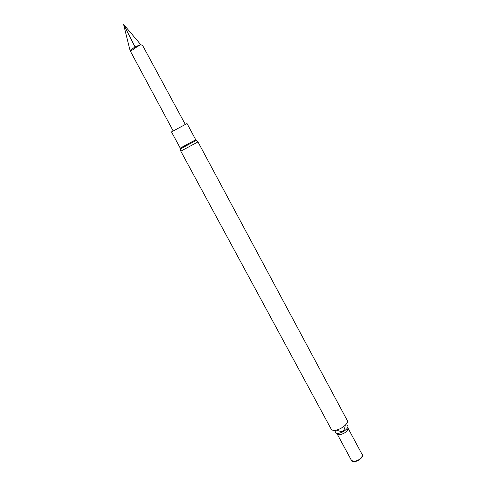 <?xml version="1.0" encoding="UTF-8"?>
<svg xmlns="http://www.w3.org/2000/svg" width="486" height="486" viewBox="0 0 486 486"><rect width="100%" height="100%" fill="white"/><g stroke="black" fill="none" stroke-linecap="round" stroke-linejoin="round"><path stroke-width="0.73" d="M335.534 430.232C341.385 429.454 349.07 423.099 347.302 420.56L197.984 141.918L180.804 151.164L331.227 429.211C331.841 430.219 333.275 430.56 335.534 430.232M335.741 430.195C334.635 432.139 335.176 433.208 337.375 433.409L338.687 433.312C342.502 432.449 345.412 430.675 347.423 427.996C348.468 426.052 347.873 425.007 345.637 424.867M337.181 433.98L351.518 460.528L354.519 461.402C359.743 459.944 362.331 457.721 362.277 454.732L348.012 428.154C347.958 430.961 345.327 433.148 340.115 434.703L337.181 433.98L336.901 433.548L337.375 433.409M351.342 460.199C351.536 461.36 352.605 461.84 354.561 461.645C359.081 461.22 364.494 455.99 362.1 454.41M195.737 139.768L187.037 123.535L171.485 131.913L180.245 148.109L195.737 139.768L196.265 140.375L180.464 148.886L180.245 148.109M173.174 130.928L130.552 51.48L129.659 49.056L130.546 50.441C131.7 50.52 133.249 49.687 135.193 47.95L140.235 44.919L139.658 43.345L140.679 44.761L142.544 45.319L185.288 124.404M129.659 49.056L123.62 24.434L134.974 46.826L140.235 44.919M139.658 43.345L123.62 24.434M130.546 50.441L134.974 46.826L135.193 47.95M345.267 425.238C344.641 428.913 343.875 430.742 342.976 430.711C342.976 431.89 340.735 431.683 336.263 430.092M347.423 427.996L347.8 427.68L348.012 428.154M197.984 141.918L196.301 140.393M180.458 148.923L180.804 151.164"/></g></svg>
